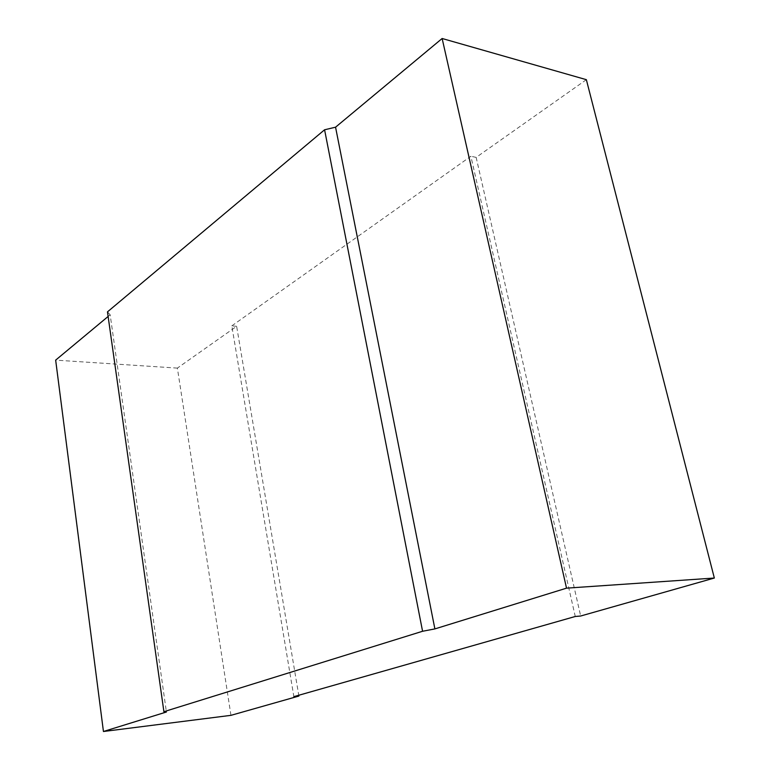 <?xml version="1.0" encoding="UTF-8"?>
<svg xmlns="http://www.w3.org/2000/svg" width="770" height="770" viewBox="0 0 770 770"><rect width="100%" height="100%" fill="white"/><g stroke="black" fill="none" stroke-linecap="round" stroke-linejoin="round"><path stroke-width="0.58" stroke-dasharray="3.85 2.89" d="M230.952 715.34L177.379 368.099L236.64 326.307L298.76 695.262M586.355 79.676L476.158 157.388L580.676 616.01M236.64 326.307L231.809 325.864L293.861 696.658M177.379 368.099L55.661 360.129M108.127 316.46L110.158 314.776L166.407 712.009M231.809 325.864L470.884 156.262L575.257 616.491M476.158 157.388L470.884 156.262M107.473 311.869L110.158 314.776"/><path stroke-width="1.16" d="M298.76 695.262L298.895 696.051L293.861 696.658L575.257 616.491L580.676 616.01L714.339 578.039L586.355 79.676L442.134 38.5L335.556 127.194L324.584 129.784L107.473 311.869L163.904 711.682L166.407 712.009L103.44 731.5L230.952 715.34L298.895 696.051M163.904 711.682L422.576 631.265L434.886 628.907L566.528 588.155L442.134 38.5M714.339 578.039L566.528 588.155M108.127 316.46L55.661 360.129L103.44 731.5M335.556 127.194L434.886 628.907M324.584 129.784L422.576 631.265"/></g></svg>
